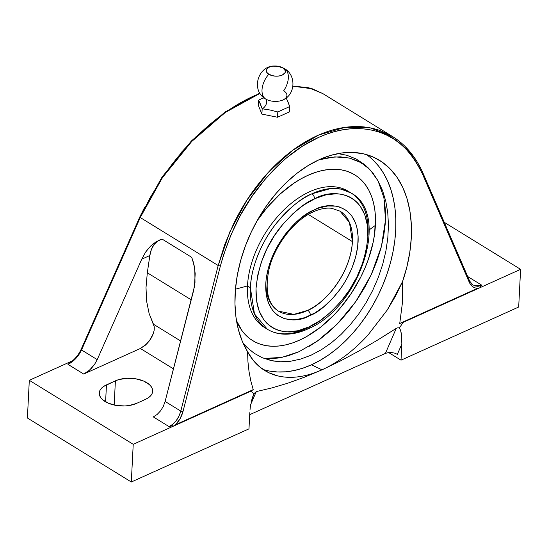 <?xml version="1.0" encoding="UTF-8"?>
<svg xmlns="http://www.w3.org/2000/svg" width="548" height="548" viewBox="0 0 548 548"><rect width="100%" height="100%" fill="white"/><g stroke="black" fill="none" stroke-linecap="round" stroke-linejoin="round"><path stroke-width="0.82" d="M258.656 100.161L262.177 108.785A5.829 3.548 121.6 0 0 266.314 103.88A5.829 3.548 121.6 0 0 265.561 98.941A17.879 10.885 -58.4 0 1 268.78 74.268A9.569 5.076 2.9 0 0 282.289 75.069A9.569 5.076 2.9 0 0 282.864 67.904A17.879 10.885 -58.4 0 1 284.72 68.753A17.879 10.885 121.6 0 0 282.864 67.904L285.268 70.651L285.111 72.631L282.289 75.069L279.103 75.98L275.418 76.151L271.794 75.549L267.657 73.432L266.383 71.521L266.273 70.521L267.157 68.63L269.363 67.109L272.548 66.192L278.089 66.233L282.864 67.904A9.569 5.076 2.9 0 0 276.137 66.02A9.569 5.076 2.9 0 0 273.575 66.068A9.569 5.076 2.9 0 0 268.78 74.268A17.879 10.885 121.6 0 0 265.561 98.941A5.829 3.548 -58.4 0 1 266.314 103.88A5.829 3.548 -58.4 0 1 262.177 108.785L270.006 110.004L277.795 111.95L289.728 106.559L287.981 101.88L286.207 97.934L289.728 106.559L289.46 111.867L277.528 117.251L277.795 111.95L289.728 106.559L289.46 111.867L277.528 117.251L261.903 114.094L262.177 108.785L270.006 110.004L277.795 111.95L277.528 117.251L261.903 114.094L258.382 105.463L258.656 100.161L260.43 104.113L262.177 108.785L261.903 114.094L258.382 105.463L258.656 100.161L260.149 99.428L258.656 100.161M263.684 97.565L260.149 99.428L263.684 97.565M349.679 192.211A79.953 48.669 -58.4 0 0 286.494 207.452A79.953 48.669 -58.4 0 0 247.484 285.94A79.953 48.669 121.6 0 0 264.41 327.43A79.953 48.669 121.6 0 0 265.876 328.279A79.953 48.669 -58.4 0 1 247.484 285.94L250.368 287.714A79.953 48.669 -58.4 0 0 267.294 329.211L254.464 313.881L250.368 287.714C251.299 264.992 263.307 239.435 276.295 223.406C289.919 207.514 301.804 197.643 311.928 193.793A79.953 48.669 -58.4 0 1 351.152 193.054L348.268 191.279A79.953 48.669 121.6 0 0 285.529 208.35A79.953 48.669 121.6 0 0 247.484 285.94L235.441 289.207L247.484 285.94L250.368 287.714A79.953 48.669 -58.4 0 1 311.928 193.793A4.014 2.343 65 0 1 314.504 198.849C304.887 202.5 293.605 211.877 280.658 226.968C266.725 244.155 258.519 264.52 256.039 288.056C254.32 335.027 292.022 337.157 308.682 327.074L320.285 320.484L330.882 312.004L340.76 301.647L349.542 289.817L356.885 276.946L362.516 263.547L366.222 250.114L367.852 237.161L367.352 225.194L364.735 214.652L360.111 205.952L357.097 202.397L353.645 199.417L349.802 197.047L345.596 195.3L341.062 194.204L336.26 193.759L325.992 194.848L315.189 198.534L303.585 205.123L292.988 213.604L283.111 223.954L274.329 235.791L266.986 248.655L261.355 262.06L257.649 275.493L256.019 288.447L256.519 300.414L259.129 310.956L263.759 319.655L266.773 323.21L270.219 326.19L274.069 328.56L278.274 330.3L282.802 331.403L287.611 331.848L297.879 330.752L309.367 326.759A4.014 2.343 65 0 1 308.353 328.725C299.598 332.8 291.173 334.595 283.083 334.116C277.274 333.725 272.007 332.088 267.294 329.211A79.953 48.669 -58.4 0 0 306.517 328.471A4.014 2.343 -115 0 0 308.353 328.725A4.014 2.343 -115 0 0 309.367 326.759C318.984 323.108 330.266 313.73 343.212 298.633C357.145 281.453 365.352 261.088 367.831 237.551C369.551 190.581 331.848 188.45 315.189 198.534L314.504 198.849A4.014 2.343 -115 0 0 311.928 193.793L330.547 188.567L340.931 189.094L351.152 193.054A79.953 48.669 -58.4 0 1 368.078 234.551M283.494 99.702A12.309 6.535 -177.1 0 1 265.561 98.941A12.309 6.535 -177.1 0 0 283.494 99.702A12.309 6.535 -177.1 0 0 283.686 90.756A17.879 10.885 121.6 0 0 284.72 68.753M306.832 213.98A58.698 35.73 -58.4 0 0 306.825 213.98L310.675 211.946A4.014 2.315 -115.6 0 0 312.518 212.199A4.014 2.315 -115.6 0 0 313.483 210.254L314.621 209.726C328.526 201.308 359.57 203.363 358.097 241.935C355.522 280.857 323.71 310.894 310.38 315.353A4.014 2.315 -115.6 0 0 307.771 310.319C320.244 306.14 350.008 278.041 352.433 241.613L349.439 222.426L340.007 211.151A58.698 35.73 -58.4 0 1 352.433 241.613A58.698 35.73 -58.4 0 1 307.771 310.319A58.698 35.73 -58.4 0 1 278.439 311.113A58.698 35.73 -58.4 0 1 266.013 280.651M159.345 240.086A38.538 22.721 -114.3 0 0 149.851 255.512L141.727 259.183L145.652 252.046L150.515 246.155L156.084 241.771L162.119 239.099L191.697 257.32L194.088 265.177L195.204 273.678L194.403 286.789L165.119 401.444L180.792 411.103L218.186 265.527L140.24 217.522L162.42 177.689L191.718 141.487L225.344 112.429L260.033 93.379L253.546 96.119C242.606 101.058 231.564 107.682 220.426 116.005C209.644 124.053 199.068 133.602 188.711 144.658C179.052 154.947 169.88 166.571 161.187 179.525L149.768 198.335L140.24 217.522L218.186 265.527L220.365 266.054C229.345 234.359 241.969 208.267 258.238 187.779C276.781 163.962 296.886 147.172 318.566 137.418C340.24 127.588 360.892 125.965 380.531 132.541C397.69 137.87 411.767 151.906 422.748 174.634L469.287 282.295L469.328 280.768L469.287 282.295C471.013 286.056 473.753 288.063 477.5 288.33L399.732 323.464L403.027 322.443A141.884 86.372 -58.4 0 1 399.41 327.971L397.869 327.752L396.245 328.368L397.869 327.752L399.41 327.971L400.622 330.423L401.732 336.328L401.842 343.993L401.465 334.109L400.622 330.423L399.41 327.971A141.884 86.372 121.6 0 0 403.027 322.443L520.6 269.335L444.25 222.31L520.6 269.335L518.689 307.024L401.02 360.173L401.842 343.993L397.369 354.316L394.642 353.124L391.416 352.535L388.169 352.631L385.408 353.398L396.245 328.368L377.264 340.281L358.543 351.227L340.116 361.105L322.005 369.818C314.114 373.38 306.394 375.688 298.838 376.736C291.44 377.764 284.405 377.483 277.72 375.88L268.945 372.784L260.211 367.318L253.245 360.365L247.559 351.693A119.82 79.522 -64.7 0 1 319.368 159.605A119.82 79.522 -64.7 0 1 374.455 157.605A119.82 79.522 -64.7 0 1 402.513 281.699L395.498 296.112L387.34 309.894L367.907 335.143C360.68 343.027 353.241 349.85 345.583 355.618C337.753 361.522 329.889 366.256 322.005 369.818L311.435 364.817A119.82 79.522 115.3 0 0 390.758 261.615A119.82 79.522 115.3 0 0 366.352 154.55M256.957 220.96L267.39 207.226L280.165 194.013L293.844 183.251L300.859 178.922L307.908 175.353L314.908 172.579L321.806 170.627L328.526 169.51L335.013 169.243L341.192 169.825L347.014 171.257L352.419 173.524L357.351 176.6L361.776 180.456L365.632 185.06L368.9 190.362L371.537 196.314L373.517 202.856L374.832 209.932L375.455 217.46L374.64 233.612L373.202 242.079L368.338 259.375L364.961 268.047L360.995 276.61L351.453 293.125L340.075 308.277L333.828 315.162L320.539 327.204L306.599 336.575L299.557 340.144L292.557 342.925L285.659 344.877L278.932 345.994L272.452 346.261L266.273 345.678L260.451 344.247L255.046 341.979L250.107 338.904L245.689 335.04L241.832 330.444L236.469 320.587A97.352 59.266 121.6 0 0 314.408 331.711A97.352 59.266 121.6 0 0 375.394 225.379L369.194 229.872L375.394 225.379A97.352 59.266 121.6 0 0 335.575 169.257A97.352 59.266 121.6 0 0 256.957 220.967M308.312 214.446L352.433 241.613L308.312 214.446M340.007 211.151L331.663 208.302C325.95 207.589 319.566 208.891 312.511 212.206C293.55 220.878 274.432 245.833 269.006 269.383C264.752 290.214 267.897 304.126 278.439 311.113L293.872 314.381L307.771 310.319A4.014 2.315 64.4 0 1 310.38 315.353L309.243 315.881C295.345 324.3 264.3 322.238 265.773 283.672C268.349 244.744 300.16 214.713 313.483 210.254A4.014 2.315 64.4 0 1 312.518 212.199M314.621 209.726L319.1 207.945L327.807 205.966L335.917 206.137L339.65 207.028L346.288 210.384L351.631 215.727L355.474 222.851L356.782 226.995L358.118 236.263L357.7 246.538L355.556 257.423L351.768 268.52L346.466 279.391L343.308 284.624L339.856 289.645L332.191 298.872L323.765 306.743L314.888 312.949L304.77 317.662L296.064 319.642L291.913 319.827L284.22 318.58L277.583 315.223L274.733 312.785L272.24 309.88L268.397 302.756L266.205 294.125L265.739 284.309L266.164 279.069L268.308 268.178L272.103 257.087L277.404 246.21L284.015 235.962L287.727 231.201L295.817 222.604L300.105 218.864L308.983 212.658L314.621 209.726M264.965 98.544A12.309 6.535 -177.1 0 1 262.355 93.934M381.853 189.957L378.065 180.902L372.77 172.791L366.215 166.215L358.529 161.318L349.843 158.167L340.315 156.831L330.122 157.331L318.84 159.845L334.842 156.872L349.097 157.988L361.009 162.64L369.585 169.243M268.513 358.714L278.302 358.036L288.508 355.693L298.968 351.727M309.51 346.206L319.957 339.219L330.136 330.876L339.87 321.327L349.008 310.723L357.399 299.235L364.9 287.063L371.38 274.411L376.743 261.478L380.901 248.477L383.771 235.64L385.319 223.166L385.518 211.261L384.354 200.13M370.332 170.003L378.065 180.902L382.538 190.512L385.771 201.15L387.765 212.795L388.45 225.084L387.82 237.901L385.888 251.121L382.703 264.335L378.278 277.521L372.709 290.378L366.112 302.647L358.502 314.285L350.11 324.923L341.027 334.486L331.341 342.843L321.347 349.754L311.059 355.207L300.742 359.056L290.57 361.248L280.597 361.762L271.137 360.577L262.252 357.721L254.073 353.22L246.819 347.206L243.011 342.993L246.819 347.206L254.073 353.22L262.252 357.721L273.205 360.988L280.597 361.762L290.57 361.248L300.742 359.056L311.059 355.207L321.347 349.754L331.341 342.843L341.027 334.486L350.11 324.923L358.502 314.285L366.112 302.647L372.709 290.378L378.278 277.521L382.703 264.335L385.888 251.121L387.82 237.901L388.45 225.084L387.765 212.795L385.771 201.15L382.538 190.512L378.065 180.902L383.908 197.76L385.504 219.974L381.429 246.47L371.202 274.801L355.693 301.736L336.952 324.361L317.395 341.075L298.968 351.727L281.795 357.406L264.026 358.447M368.893 168.517L364.557 164.537L356.173 158.989L346.809 155.269L337.965 153.611L346.809 155.269L356.173 158.989L364.557 164.537L368.736 168.359M401.02 360.173L388.676 352.57L401.02 360.173L401.842 343.993L397.369 354.316L394.642 353.124L391.416 352.535L388.169 352.631L385.408 353.398L249.696 414.692L385.408 353.398L396.245 328.368L377.264 340.281L358.543 351.227L340.116 361.105L322.005 369.818C338.232 362.372 353.535 350.816 367.907 335.143L387.34 309.894L402.513 281.699L402.499 302.243L399.732 323.464L403.027 322.443L520.6 269.335L518.689 307.024L401.02 360.173M479.925 286.899L481.925 285.289L467.684 276.514L481.925 285.289L472.979 285.145L471.465 283.953M481.925 285.289L478.048 286.323L474.458 285.864M312.346 88.817L292.906 86.2L309.017 87.879L322.813 93.592L312.346 88.817M405.116 146.501L414.973 158.598M322.813 93.592L392.519 136.527L370.27 127.869L345.233 127.321L318.854 134.945L292.666 150.296L268.198 172.483L246.867 200.191L229.879 231.811L218.186 265.527L224.755 244.518L233.469 224.036C240.36 209.98 248.052 197.444 256.533 186.43C265.622 174.593 275.247 164.455 285.398 156.016C295.886 147.296 306.599 140.466 317.539 135.527C328.478 130.582 339.328 127.67 350.09 126.8C360.515 125.937 370.537 127.204 380.161 130.582L392.745 136.664M269.411 371.044L277.391 371.969L285.672 371.804L294.16 370.544L302.777 368.208L311.435 364.817L320.066 360.399L328.567 355.001L336.876 348.679L344.898 341.479L352.563 333.485L359.789 324.772L366.516 315.415L372.681 305.51L378.216 295.16L383.066 284.453L387.196 273.493L390.553 262.389L393.115 251.251L394.855 240.182L395.752 229.29L395.8 218.679L394.998 208.452L393.354 198.712L390.888 189.54L387.614 181.032L383.573 173.278L378.805 166.339L373.346 160.29M157.673 241.052L154.05 244.559L151.399 249.45L149.851 255.512L147.309 272.781L191.225 299.825L147.309 272.781L146.008 287.57L146.617 301.236L149.125 313.538L153.488 324.252L180.648 340.979L153.488 324.252L154.269 326.82L149.125 313.538L146.617 301.236L146.008 287.57L147.309 272.781L149.851 255.512L141.727 259.183L145.652 252.046L147.981 248.929L153.221 243.757L159.057 240.209L162.119 239.099L191.697 257.32L193.047 261.143L194.807 269.369L194.999 282.439L193.478 291.057L165.119 401.444L180.792 411.103L182.964 411.63L220.365 266.054L218.186 265.527L180.792 411.103L179.011 416.055L176.292 420.542L172.88 424.173L169.065 426.611L153.31 416.912L157.125 414.48L160.557 410.87L163.297 406.397L165.119 401.444L163.297 406.397L160.557 410.87L157.125 414.48L153.31 416.912L169.065 426.611L173.072 425.618L169.065 426.611C174.785 423.679 178.696 418.514 180.792 411.103L182.964 411.63L220.365 266.054L223.331 255.628L230.886 235.037L240.483 215.2L251.909 196.54L264.924 179.47L279.233 164.386L286.775 157.687L302.434 146.186L318.566 137.418L326.69 134.116L334.794 131.575L342.836 129.794L350.768 128.787L358.55 128.554L366.126 129.109L373.469 130.438L380.531 132.541L387.278 135.39L393.663 138.987L399.663 143.295L405.239 148.303L410.363 153.974L415 160.276L419.138 167.181L422.748 174.634L422.789 173.106L423.138 173.463M140.24 217.522L81.542 349.973L97.215 359.625L141.727 259.183L97.215 359.625L94.715 364.153L97.215 359.625L81.542 349.973L140.24 217.522M81.542 349.165L81.542 349.973L81.542 349.165M71.117 361.995L70.37 362.475C75.035 359.159 78.624 354.775 81.138 349.329L139.843 216.878L144.713 207.206M392.519 136.527C405.821 144.823 416.028 157.139 423.145 173.476L469.684 281.138L472.979 285.145M422.789 173.106L422.748 174.634L469.287 282.295L470.725 284.768L472.623 286.638L474.911 287.851L477.5 288.33L399.732 323.464L402.499 302.243L402.513 281.699L406.849 267.075L409.788 252.423L411.288 238.003L411.308 224.043L409.863 210.788L406.972 198.451L402.677 187.238L397.053 177.346L390.203 168.928L382.23 162.126L373.27 157.057L363.482 153.81L353.015 152.433L342.048 152.954L330.773 155.358L319.368 159.605L308.024 165.633L296.934 173.332L286.289 182.573L276.254 193.211L267.006 205.062L258.697 217.926L251.464 231.592L245.429 245.833L240.688 260.41L237.332 275.075L235.407 289.591L234.948 303.708L235.962 317.196L238.435 329.828L242.319 341.39L247.559 351.693L247.949 361.81L249.032 371.565L250.792 380.867L253.217 389.642L175.442 424.775L180.045 418.802L182.964 411.63C181.566 416.795 179.059 421.179 175.442 424.775L253.217 389.642L250.792 380.867L249.032 371.565L247.949 361.81L247.559 351.693C250.943 358.077 255.163 363.283 260.211 367.318C265.348 371.428 271.185 374.284 277.72 375.88C291.022 379.052 305.784 377.031 322.005 369.818L304.462 377.209L322.005 369.818L311.435 364.817A119.82 79.522 115.3 0 1 263.15 369.482M250.737 404.39L256.286 391.587L271.671 387.977L287.707 383.223L304.462 377.209L287.707 383.223L271.671 387.977L256.286 391.587L254.012 393.649A141.884 86.372 -58.4 0 1 250.799 391.204L253.217 389.642L250.799 391.204A141.884 86.372 121.6 0 0 254.012 393.649L256.286 391.587L250.737 404.39M154.221 329.992L154.269 326.82L154.221 329.992L153.344 333.54L154.221 329.992M151.7 337.232L153.344 333.54L149.412 340.801L151.7 337.232M146.624 344.007L149.412 340.801L145.11 345.398L140.37 348.473L146.624 344.007M173.483 368.873L140.37 348.473L83.728 374.058L89.591 370.112L94.715 364.153L91.434 368.297L87.659 371.702L83.728 374.058L67.979 364.358L71.925 361.995L75.713 358.598L79.015 354.467L81.542 349.973C78.289 356.673 73.768 361.468 67.979 364.358L69.986 362.749L67.979 364.358L83.728 374.058L140.37 348.473L173.483 368.873M195.807 136.904L180.943 152.83M27.4 418.001L29.311 380.312L72.61 360.755L29.311 380.312L27.4 418.001L131.315 482L27.4 418.001M145.473 399.369L136.534 403.403A22.263 11.816 -177.1 0 1 112.272 404.575A22.263 11.816 -177.1 0 1 99.257 393.012A22.263 11.816 -177.1 0 1 106.456 384.881L105.593 401.835L106.456 384.881L115.395 380.839L114.169 405.047L115.395 380.839A22.263 11.816 -177.1 0 1 139.658 379.675A22.263 11.816 -177.1 0 1 152.666 391.231A22.263 11.816 -177.1 0 1 145.473 399.369L136.534 403.403L129.116 405.534L124.896 405.958L116.224 405.445L108.353 403.212L102.483 399.595L100.599 397.437L99.51 395.149L99.27 392.827L99.88 390.553L101.325 388.416L103.545 386.498L115.395 380.839L118.882 379.572L127.033 378.291L135.705 378.805L143.576 381.038L149.44 384.648L151.33 386.806L152.413 389.094L152.659 391.416L152.043 393.69L150.597 395.827L148.385 397.745L145.473 399.369M252.484 397.334L254.012 393.649L251.217 401.979L252.484 397.334M250.71 404.547L250.299 407.219L250.71 404.547M249.998 409.945L250.299 407.219L249.998 409.945M248.984 428.851L249.799 412.671L248.984 428.851L131.315 482L133.226 444.312L29.311 380.312L133.226 444.312L250.799 391.204L133.226 444.312L131.315 482L248.984 428.851M69.986 362.749L71.13 361.988M274.671 66C257.93 65.513 250.785 90.132 265.164 98.688L263.91 97.51L263.869 98.277L264.163 97.955M351.152 193.054C391.067 214.412 359.283 307.723 308.346 328.731M277.487 66.144L284.556 68.651C296.139 75.055 295.598 93.9 283.638 99.62M284.713 98.996L284.967 99.346L285.008 98.578M267.294 329.211L264.41 327.43M139.843 216.878L162.057 177.086L191.403 140.952L225.077 111.991L259.841 93.064M292.927 86.05L308.798 87.769L322.512 93.413"/></g></svg>
